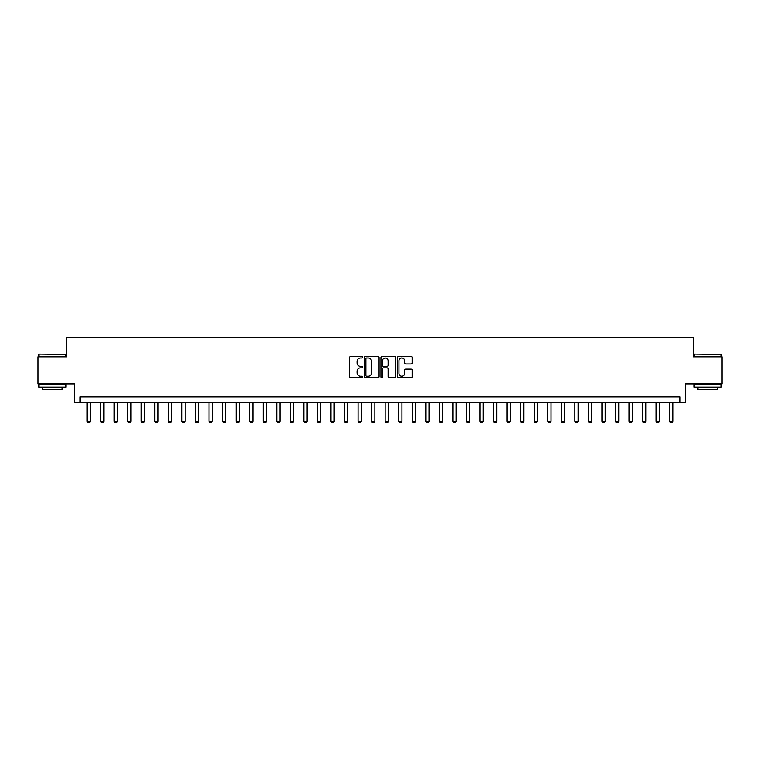 <?xml version="1.0" encoding="UTF-8"?>
<svg xmlns="http://www.w3.org/2000/svg" width="760" height="760" viewBox="0 0 760 760"><rect width="100%" height="100%" fill="white"/><g stroke="black" fill="none" stroke-linecap="round" stroke-linejoin="round"><path stroke-width="1.14" d="M362.653 357.209A0.741 0.741 0 0 0 361.912 356.459L350.607 356.459A1.064 1.064 0 0 0 349.543 357.523L349.543 376.675A1.064 1.064 0 0 0 350.607 377.739L361.912 377.739A0.741 0.741 0 0 0 362.653 376.998A0.741 0.741 0 0 0 361.912 376.248L360.449 376.248A3.401 3.401 0 0 1 357.048 372.846L357.048 371.25A3.401 3.401 0 0 1 360.449 367.849L361.912 367.849A0.741 0.741 0 0 0 362.653 367.099A0.741 0.741 0 0 0 361.912 366.358L360.449 366.358A3.401 3.401 0 0 1 357.048 362.947L357.048 361.351A3.401 3.401 0 0 1 360.449 357.95L361.912 357.95A0.741 0.741 0 0 0 362.653 357.209M411.094 363.964A1.064 1.064 0 0 0 412.158 362.9L412.158 357.523A1.064 1.064 0 0 0 411.094 356.459L398.544 356.459A1.064 1.064 0 0 0 397.48 357.523L397.48 376.675A1.064 1.064 0 0 0 398.544 377.739L411.094 377.739A1.064 1.064 0 0 0 412.158 376.675L412.158 370.187A1.064 1.064 0 0 0 411.094 369.123L405.726 369.123A1.064 1.064 0 0 0 404.662 370.187L404.662 373.407A2.85 2.85 0 0 1 401.812 376.248A2.85 2.85 0 0 1 398.962 373.407L398.962 360.8A2.85 2.85 0 0 1 401.812 357.95A2.85 2.85 0 0 1 404.662 360.8L404.662 362.9A1.064 1.064 0 0 0 405.726 363.964L411.094 363.964M679.991 402.334L685.415 402.334L685.415 383.904L722 383.904L722 356.801L693.547 356.801L693.547 337.288L66.453 337.288L66.453 356.801L38 356.801L38 383.904L74.585 383.904L74.585 402.334L679.991 402.334L679.991 396.91L80.009 396.91L80.009 402.334M379.069 357.523A1.064 1.064 0 0 0 378.005 356.459L365.446 356.459A1.064 1.064 0 0 0 364.382 357.523L364.382 376.675A1.064 1.064 0 0 0 365.446 377.739L378.005 377.739A1.064 1.064 0 0 0 379.069 376.675L379.069 357.523M381.995 356.459L394.554 356.459A1.064 1.064 0 0 1 395.618 357.523L395.618 376.675A1.064 1.064 0 0 1 394.554 377.739L389.177 377.739A1.064 1.064 0 0 1 388.113 376.675L388.113 368.913A1.064 1.064 0 0 0 387.049 367.849L383.486 367.849A1.064 1.064 0 0 0 382.423 368.913L382.423 376.998A0.741 0.741 0 0 1 381.672 377.739A0.741 0.741 0 0 1 380.931 376.998L380.931 357.523A1.064 1.064 0 0 1 381.995 356.459M366.624 357.95A0.741 0.741 0 0 0 365.873 358.691L365.873 375.506A0.741 0.741 0 0 0 366.624 376.248L368.163 376.248A3.401 3.401 0 0 0 371.564 372.846L371.564 361.351A3.401 3.401 0 0 0 368.163 357.95L366.624 357.95M388.113 360.848A2.85 2.85 0 0 0 385.263 358.007A2.85 2.85 0 0 0 382.423 360.848L382.423 365.294A1.064 1.064 0 0 0 383.486 366.358L387.049 366.358A1.064 1.064 0 0 0 388.113 365.294L388.113 360.848M87.048 402.334L87.048 421.296L90.307 421.296L90.307 402.334M90.307 421.296L89.49 422.712L87.865 422.712L87.048 421.296M100.605 402.334L100.605 421.296L103.854 421.296L103.854 402.334M103.854 421.296L103.037 422.712L101.412 422.712L100.605 421.296M114.152 402.334L114.152 421.296L117.401 421.296L117.401 402.334M117.401 421.296L116.593 422.712L114.96 422.712L114.152 421.296M127.699 402.334L127.699 421.296L130.948 421.296L130.948 402.334M130.948 421.296L130.141 422.712L128.516 422.712L127.699 421.296M141.246 402.334L141.246 421.296L144.505 421.296L144.505 402.334M144.505 421.296L143.688 422.712L142.063 422.712L141.246 421.296M39.14 354.094L65.911 354.416L39.14 354.094M52.364 387.153L38.817 387.153L38.817 384.446L65.911 384.446L65.911 387.153L52.364 387.153M62.12 387.153L62.12 389.652L42.608 389.652L42.608 387.153M694.412 354.094L721.183 354.416L694.412 354.094M707.636 387.153L694.089 387.153L694.089 384.446L721.183 384.446L721.183 387.153L707.636 387.153M717.392 387.153L717.392 389.652L697.88 389.652L697.88 387.153M154.802 402.334L154.802 421.296L158.052 421.296L158.052 402.334M158.052 421.296L157.244 422.712L155.61 422.712L154.802 421.296M168.35 402.334L168.35 421.296L171.599 421.296L171.599 402.334M171.599 421.296L170.791 422.712L169.166 422.712L168.35 421.296M181.897 402.334L181.897 421.296L185.155 421.296L185.155 402.334M185.155 421.296L184.338 422.712L182.714 422.712L181.897 421.296M195.453 402.334L195.453 421.296L198.702 421.296L198.702 402.334M198.702 421.296L197.885 422.712L196.261 422.712L195.453 421.296M209 402.334L209 421.296L212.249 421.296L212.249 402.334M212.249 421.296L211.441 422.712L209.817 422.712L209 421.296M222.547 402.334L222.547 421.296L225.805 421.296L225.805 402.334M225.805 421.296L224.988 422.712L223.364 422.712L222.547 421.296M236.103 402.334L236.103 421.296L239.352 421.296L239.352 402.334M239.352 421.296L238.535 422.712L236.911 422.712L236.103 421.296M249.65 402.334L249.65 421.296L252.899 421.296L252.899 402.334M252.899 421.296L252.092 422.712L250.467 422.712L249.65 421.296M263.197 402.334L263.197 421.296L266.456 421.296L266.456 402.334M266.456 421.296L265.639 422.712L264.014 422.712L263.197 421.296M276.754 402.334L276.754 421.296L280.003 421.296L280.003 402.334M280.003 421.296L279.186 422.712L277.562 422.712L276.754 421.296M290.301 402.334L290.301 421.296L293.55 421.296L293.55 402.334M293.55 421.296L292.742 422.712L291.108 422.712L290.301 421.296M303.848 402.334L303.848 421.296L307.097 421.296L307.097 402.334M307.097 421.296L306.29 422.712L304.665 422.712L303.848 421.296M317.395 402.334L317.395 421.296L320.653 421.296L320.653 402.334M320.653 421.296L319.837 422.712L318.212 422.712L317.395 421.296M330.952 402.334L330.952 421.296L334.2 421.296L334.2 402.334M334.2 421.296L333.393 422.712L331.759 422.712L330.952 421.296M344.498 402.334L344.498 421.296L347.748 421.296L347.748 402.334M347.748 421.296L346.94 422.712L345.315 422.712L344.498 421.296M358.045 402.334L358.045 421.296L361.304 421.296L361.304 402.334M361.304 421.296L360.487 422.712L358.863 422.712L358.045 421.296M371.602 402.334L371.602 421.296L374.851 421.296L374.851 402.334M374.851 421.296L374.034 422.712L372.409 422.712L371.602 421.296M385.149 402.334L385.149 421.296L388.398 421.296L388.398 402.334M388.398 421.296L387.59 422.712L385.966 422.712L385.149 421.296M398.696 402.334L398.696 421.296L401.954 421.296L401.954 402.334M401.954 421.296L401.137 422.712L399.513 422.712L398.696 421.296M412.252 402.334L412.252 421.296L415.501 421.296L415.501 402.334M415.501 421.296L414.684 422.712L413.06 422.712L412.252 421.296M425.799 402.334L425.799 421.296L429.048 421.296L429.048 402.334M429.048 421.296L428.241 422.712L426.607 422.712L425.799 421.296M439.346 402.334L439.346 421.296L442.605 421.296L442.605 402.334M442.605 421.296L441.788 422.712L440.163 422.712L439.346 421.296M452.903 402.334L452.903 421.296L456.152 421.296L456.152 402.334M456.152 421.296L455.335 422.712L453.71 422.712L452.903 421.296M466.45 402.334L466.45 421.296L469.699 421.296L469.699 402.334M469.699 421.296L468.891 422.712L467.257 422.712L466.45 421.296M479.997 402.334L479.997 421.296L483.246 421.296L483.246 402.334M483.246 421.296L482.438 422.712L480.814 422.712L479.997 421.296M493.544 402.334L493.544 421.296L496.803 421.296L496.803 402.334M496.803 421.296L495.986 422.712L494.361 422.712L493.544 421.296M507.1 402.334L507.1 421.296L510.35 421.296L510.35 402.334M510.35 421.296L509.532 422.712L507.908 422.712L507.1 421.296M520.647 402.334L520.647 421.296L523.896 421.296L523.896 402.334M523.896 421.296L523.089 422.712L521.464 422.712L520.647 421.296M534.194 402.334L534.194 421.296L537.453 421.296L537.453 402.334M537.453 421.296L536.636 422.712L535.011 422.712L534.194 421.296M547.751 402.334L547.751 421.296L551 421.296L551 402.334M551 421.296L550.183 422.712L548.558 422.712L547.751 421.296M561.298 402.334L561.298 421.296L564.547 421.296L564.547 402.334M564.547 421.296L563.739 422.712L562.115 422.712L561.298 421.296M574.845 402.334L574.845 421.296L578.103 421.296L578.103 402.334M578.103 421.296L577.286 422.712L575.662 422.712L574.845 421.296M588.401 402.334L588.401 421.296L591.65 421.296L591.65 402.334M591.65 421.296L590.833 422.712L589.209 422.712L588.401 421.296M601.948 402.334L601.948 421.296L605.197 421.296L605.197 402.334M605.197 421.296L604.39 422.712L602.756 422.712L601.948 421.296M615.495 402.334L615.495 421.296L618.754 421.296L618.754 402.334M618.754 421.296L617.937 422.712L616.312 422.712L615.495 421.296M629.052 402.334L629.052 421.296L632.301 421.296L632.301 402.334M632.301 421.296L631.484 422.712L629.859 422.712L629.052 421.296M642.599 402.334L642.599 421.296L645.848 421.296L645.848 402.334M645.848 421.296L645.04 422.712L643.406 422.712L642.599 421.296M656.146 402.334L656.146 421.296L659.395 421.296L659.395 402.334M659.395 421.296L658.587 422.712L656.963 422.712L656.146 421.296M669.693 402.334L669.693 421.296L672.952 421.296L672.952 402.334M672.952 421.296L672.135 422.712L670.51 422.712L669.693 421.296M38.817 356.801L38.817 354.416M44.992 384.446L44.992 383.904M59.736 384.446L59.736 383.904M65.911 356.801L65.911 354.416M694.089 356.801L694.089 354.416M700.264 384.446L700.264 383.904M715.008 384.446L715.008 383.904M721.183 356.801L721.183 354.416"/></g></svg>
